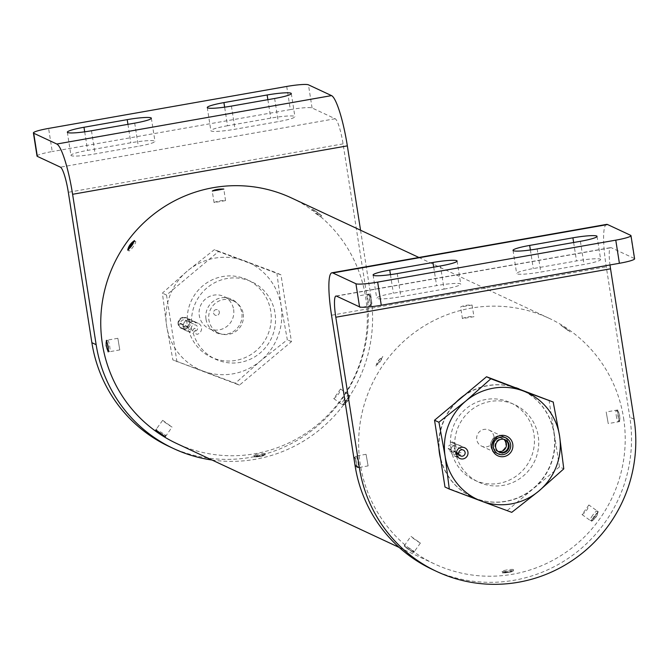 <?xml version="1.0" encoding="UTF-8"?>
<svg xmlns="http://www.w3.org/2000/svg" width="668" height="668" viewBox="0 0 668 668"><rect width="100%" height="100%" fill="white"/><g stroke="black" fill="none" stroke-linecap="round" stroke-linejoin="round"><path stroke-width="0.5" stroke-dasharray="3.34 2.5" d="M404.173 545.94L413.55 552.695C408.966 549.914 405.843 547.66 404.173 545.94L410.87 536.295L420.372 543.076C415.78 540.312 412.657 538.057 410.995 536.32M420.372 543.076L413.55 552.695M502.236 572.868C507.446 572.977 511.262 572.301 513.684 570.848L502.236 572.868M253.915 456.87C259.126 456.979 262.941 456.311 265.363 454.858L253.915 456.87M591.456 521.341C595.213 518.869 597.484 515.663 598.269 511.738L591.456 521.341M588.884 504.975L582.07 514.585C585.844 512.114 588.116 508.907 588.884 504.975L598.269 511.738M343.135 405.351C346.892 402.871 349.164 399.673 349.949 395.74L343.135 405.351M340.563 388.985L333.749 398.587C337.524 396.116 339.795 392.918 340.563 388.985L349.949 395.74M291.398 197.92A135.529 132.79 -65 0 1 365.68 297.519A135.529 132.79 -65 0 1 313.785 427.637A135.529 132.79 -65 0 1 176.678 443.51M371.249 305.56L371.542 300.249L369.437 293.987L369.404 299.256L371.375 305.577L359.91 307.597L357.864 295.991L359.91 307.597M619.57 421.55L619.862 416.248L617.758 409.985L617.725 415.245L619.687 421.575L608.231 423.587L606.185 411.981L608.231 423.587M623.578 417.984A135.529 132.79 -65 0 1 571.683 548.102A135.529 132.79 -65 0 1 434.576 563.976A135.529 132.79 -65 0 1 360.286 464.377A135.529 132.79 -65 0 1 412.181 334.259A135.529 132.79 -65 0 1 549.296 318.385A135.529 132.79 -65 0 1 623.578 417.984M354.282 460.528L354.716 456.336L356.57 462.64L356.528 467.909L354.633 462.774M368.101 465.905L366.056 454.298L368.101 465.905L356.528 467.909M162.675 420.331L172.052 427.086C167.459 424.314 164.336 422.067 162.675 420.331L155.736 429.916M165.347 436.738L172.052 427.086M117.86 338.325L119.781 349.915L117.86 338.325M225.55 200.609L214.102 202.629C216.507 201.16 220.323 200.492 225.55 200.609L223.83 189.127M472.059 305.026L473.963 316.699L462.423 318.619L460.611 307.038C463.016 305.585 466.832 304.917 472.059 305.026L460.611 307.038M617.758 409.985L606.185 411.981M369.437 293.987L357.864 295.991M462.423 318.619C464.828 317.158 468.644 316.482 473.871 316.607M214.102 202.629L212.19 190.948M382.839 356.545L376.026 366.156C376.802 362.231 379.073 359.033 382.839 356.545M321.792 215.956C320.131 214.236 317.008 211.99 312.424 209.201L321.792 215.956M570.113 331.946C568.451 330.234 565.328 327.98 560.736 325.199L570.113 331.946M260.453 456.361A4.384 0.501 171.1 0 1 255.368 456.72A4.384 0.501 171.1 0 1 258.867 455.618A4.384 0.501 171.1 0 1 263.969 455.376A4.384 0.501 171.1 0 1 260.453 456.361M258.357 454.006A5.895 0.668 -8.9 0 0 253.656 455.493A5.895 0.668 -8.9 0 0 260.495 455.008A5.895 0.668 -8.9 0 0 265.221 453.681A5.895 0.668 -8.9 0 0 258.357 454.006M347.444 400.992A4.384 0.86 125.8 0 1 344.27 404.207A4.384 0.86 125.8 0 1 345.849 400.249A4.384 0.86 125.8 0 1 349.297 397.235A4.384 0.86 125.8 0 1 347.444 400.992M344.379 399.255A5.895 1.161 -54.2 0 0 342.258 404.574A5.895 1.161 -54.2 0 0 346.517 400.257A5.895 1.161 -54.2 0 0 349.005 395.205A5.895 1.161 -54.2 0 0 344.379 399.255M371.266 300.124A4.384 0.726 80 0 1 371.341 303.99A4.384 0.726 80 0 1 369.68 299.381A4.384 0.726 80 0 1 369.838 295.473A4.384 0.726 80 0 1 371.266 300.124M367.934 299.514A5.895 0.969 -100 0 0 370.172 305.702A5.895 0.969 -100 0 0 370.072 300.508A5.895 0.969 -100 0 0 368.16 294.262A5.895 0.969 -100 0 0 367.934 299.514M317.976 212.85L313.609 209.936L317.976 212.85M315.238 213.209L321.116 217.108L315.238 213.209M131.137 245.649A5.895 1.161 125.8 0 1 135.395 241.332A5.895 1.161 125.8 0 1 133.274 246.651A5.895 1.161 125.8 0 1 128.64 250.692A5.895 1.161 125.8 0 1 131.137 245.649M107.573 345.389A5.895 0.969 80 0 1 107.473 340.196A5.895 0.969 80 0 1 109.711 346.391A5.895 0.969 80 0 1 109.494 351.644A5.895 0.969 80 0 1 107.573 345.389M160.27 431.695L166.14 435.611L160.27 431.695M508.774 572.351A4.384 0.501 171.1 0 1 503.68 572.71A4.384 0.501 171.1 0 1 507.179 571.608A4.384 0.501 171.1 0 1 512.289 571.365A4.384 0.501 171.1 0 1 508.774 572.351M506.678 570.004A5.895 0.668 -8.9 0 0 501.977 571.482A5.895 0.668 -8.9 0 0 508.816 570.998A5.895 0.668 -8.9 0 0 513.542 569.67A5.895 0.668 -8.9 0 0 506.678 570.004M595.756 516.982A4.384 0.86 125.8 0 1 592.591 520.197A4.384 0.86 125.8 0 1 594.169 516.239A4.384 0.86 125.8 0 1 597.618 513.233A4.384 0.86 125.8 0 1 595.756 516.982M592.691 515.245A5.895 1.161 -54.2 0 0 590.579 520.564A5.895 1.161 -54.2 0 0 594.829 516.247A5.895 1.161 -54.2 0 0 597.326 511.204A5.895 1.161 -54.2 0 0 592.691 515.245M619.587 416.114A4.384 0.726 80 0 1 619.662 419.98A4.384 0.726 80 0 1 617.992 415.371A4.384 0.726 80 0 1 618.159 411.471A4.384 0.726 80 0 1 619.587 416.114M616.255 415.504A5.895 0.969 -100 0 0 618.493 421.7A5.895 0.969 -100 0 0 618.393 416.506A5.895 0.969 -100 0 0 616.48 410.252A5.895 0.969 -100 0 0 616.255 415.504M566.297 328.84L564.702 328.097L566.297 328.84M380.125 361.647A4.384 0.86 -54.2 0 0 381.862 357.706A4.384 0.86 -54.2 0 0 378.531 360.904A4.384 0.86 -54.2 0 0 376.794 364.853A4.384 0.86 -54.2 0 0 380.125 361.647M356.294 462.515A4.384 0.726 -100 0 0 354.633 457.906A4.384 0.726 -100 0 0 354.708 461.772A4.384 0.726 -100 0 0 356.127 466.423A4.384 0.726 -100 0 0 356.294 462.515M355.894 461.388A5.895 0.969 80 0 1 355.793 456.194A5.895 0.969 80 0 1 358.031 462.381A5.895 0.969 80 0 1 357.814 467.633A5.895 0.969 80 0 1 355.894 461.388M409.584 549.789L405.209 546.892L409.584 549.789M408.591 547.693L414.461 551.601L408.591 547.693M71.301 155.686A20.65 2.338 171.1 0 1 70.958 155.343A20.65 2.338 171.1 0 1 87.608 150.4L130.836 142.777A20.65 2.338 171.1 0 1 154.976 141.332A20.65 2.338 171.1 0 1 138.326 146.284L95.098 153.899A20.65 2.338 171.1 0 1 71.301 155.686M227.546 125.743A20.65 2.338 -8.9 0 0 210.888 130.686A20.65 2.338 -8.9 0 0 211.23 131.02A20.65 2.338 -8.9 0 0 235.036 129.241L278.255 121.618A20.65 2.338 -8.9 0 0 294.914 116.675A20.65 2.338 -8.9 0 0 270.765 118.119L227.546 125.743L224.632 107.164M286.714 86.456L290.338 109.585A18.854 2.138 171.1 0 1 312.073 107.957L335.169 118.745A23.572 3.891 80 0 1 343.068 143.879L366.615 294.271A141.424 138.56 -65 0 1 250.984 457.296A141.424 138.56 -65 0 1 169.396 446.616M37.024 156.061A18.854 2.138 171.1 0 1 52.229 151.544L48.605 128.415M290.338 109.585L52.229 151.544M360.553 230.218L370.89 296.266L366.615 294.271M191.516 322.026A42.719 41.859 -65 0 1 250.35 281.203A42.719 41.859 -65 0 1 261.413 351.861A42.719 41.859 -65 0 1 193.302 333.416A5.895 5.77 -65 0 1 191.516 322.026M212.023 460.027A141.424 138.56 115 0 0 255.259 459.3A141.424 138.56 115 0 0 370.89 296.266M189.027 331.42A5.895 5.77 -65 0 1 187.24 320.03A42.719 41.859 -65 0 1 246.074 279.207A42.719 41.859 -65 0 1 257.138 349.865A42.719 41.859 -65 0 1 189.027 331.42M195.29 322.252L193.152 321.25A5.895 5.77 115 0 0 183.408 326.552A5.895 5.77 115 0 0 194.246 328.23L196.384 329.232L193.444 332.614L197.127 334.334A5.895 5.77 -65 0 0 198.262 323.304L194.037 321.333L195.29 322.252M198.262 323.304A5.895 5.77 -65 0 0 195.323 322.803L191.641 321.074L194.037 321.333M178.072 324.064A5.895 5.77 -65 0 1 186.288 317.717A5.895 5.77 -65 0 1 187.265 327.704A5.895 5.77 -65 0 1 178.072 324.064M203.139 371.124A58.926 57.732 115 0 0 260.37 361.037A58.926 57.732 115 0 0 281.144 305.902A58.926 57.732 115 0 0 244.688 260.846A58.926 57.732 115 0 0 187.449 270.932L162.399 293.118L166.674 326.067A58.926 57.732 115 0 0 203.139 371.124L235.328 383.223L260.37 361.037L287.332 339.736L281.144 305.902L276.869 272.953L214.403 249.64L187.449 270.932A58.926 57.732 115 0 0 166.674 326.067L172.862 359.91L203.139 371.124M206.003 319.137A18.428 18.061 115 0 0 226.744 334.075A18.428 18.061 115 0 0 241.816 312.833A18.428 18.061 115 0 0 221.075 297.895A18.428 18.061 115 0 0 206.003 319.137M176.962 361.831L166.507 295.039L218.511 251.56L280.977 274.865L291.44 341.657L239.436 385.144L172.862 359.91M239.436 385.144L235.328 383.223M291.44 341.657L287.332 339.736M280.977 274.865L276.869 272.953M218.511 251.56L214.403 249.64M166.507 295.039L162.399 293.118M243.236 313.968A17.677 17.318 -65 0 1 218.586 333.006A17.677 17.318 -65 0 1 215.664 303.047A17.677 17.318 -65 0 1 243.236 313.968M233.625 309.476A17.677 17.318 -65 0 1 208.975 328.522A17.677 17.318 -65 0 1 206.053 298.554A17.677 17.318 -65 0 1 233.625 309.476M219.313 311.998A2.948 2.889 -65 0 1 216.908 315.396A2.948 2.889 -65 0 1 213.593 313.008A2.948 2.889 -65 0 1 215.998 309.61A2.948 2.889 -65 0 1 219.313 311.998A2.948 2.889 -65 0 1 216.908 315.396A2.948 2.889 -65 0 1 213.593 313.008A2.948 2.889 -65 0 1 215.998 309.61A2.948 2.889 -65 0 1 219.313 311.998M453.271 443.26L449.848 441.665A5.895 5.77 115 0 1 452.745 442.174L456.695 444.02L453.271 443.26M457.313 456.302A5.895 5.77 -65 0 1 453.146 445.84A5.895 5.77 -65 0 1 460.628 446.191L456.695 444.02M457.805 456.211A5.895 5.77 -65 0 0 461.722 453.171L459.584 452.178L455.075 454.783L451.651 453.188A5.895 5.77 115 0 0 452.745 442.174M493.978 436.596A8.859 8.684 115 0 0 480.15 431.119A8.859 8.684 115 0 0 481.62 446.14A8.859 8.684 115 0 0 493.978 436.596M444.988 487.03L511.671 512.306M507.455 510.335L559.467 466.857L563.717 468.844M559.467 466.857L549.004 400.065M440.571 458.824A58.926 57.732 115 0 0 471.783 496.808A58.926 57.732 115 0 0 531.394 489.903A58.926 57.732 115 0 0 553.964 433.332A58.926 57.732 115 0 0 521.666 390.029A58.926 57.732 115 0 0 519.036 388.885M439.761 453.63A58.926 57.732 115 0 0 472.059 496.934A58.926 57.732 115 0 0 531.67 490.036A58.926 57.732 115 0 0 554.231 433.457A58.926 57.732 115 0 0 521.933 390.154A58.926 57.732 115 0 0 462.323 397.059A58.926 57.732 115 0 0 439.761 453.63M515.947 387.724A58.926 57.732 115 0 0 464.803 394.93M456.06 402.236A58.926 57.732 115 0 0 438.893 448.094M600.323 259.159A20.65 2.338 171.1 0 1 600.666 259.501A20.65 2.338 171.1 0 1 584.016 264.445L540.788 272.06A20.65 2.338 171.1 0 1 516.648 273.504A20.65 2.338 171.1 0 1 533.298 268.561L576.526 260.946A20.65 2.338 171.1 0 1 600.323 259.159M444.078 289.102A20.65 2.338 -8.9 0 0 460.736 284.159A20.65 2.338 -8.9 0 0 460.394 283.816A20.65 2.338 -8.9 0 0 436.588 285.603L393.36 293.219A20.65 2.338 -8.9 0 0 376.71 298.162A20.65 2.338 -8.9 0 0 400.858 296.717L444.078 289.102L440.454 265.964M606.636 224.39A47.144 7.782 -100 0 0 606.268 266.824L629.815 417.216A141.424 138.56 -65 0 1 514.185 580.241A141.424 138.56 -65 0 1 432.597 569.553M630.667 235.328L634.283 258.466A18.854 2.138 171.1 0 1 634.6 258.775M634.283 258.466L611.195 247.678A23.572 3.891 -100 0 0 610.727 247.603A23.572 3.891 -100 0 0 609.993 264.945M450.95 448.737A42.719 41.859 115 0 0 499.013 483.356A42.719 41.859 115 0 0 533.941 434.108A42.719 41.859 115 0 0 485.878 399.489A42.719 41.859 115 0 0 450.95 448.737M455.225 450.733A42.719 41.859 115 0 0 503.288 485.352A42.719 41.859 115 0 0 538.224 436.104A42.719 41.859 115 0 0 490.153 401.485A42.719 41.859 115 0 0 455.225 450.733M504.891 439.653A6.88 6.747 115 0 0 494.946 446.892A6.88 6.747 115 0 0 499.071 452.102M505.684 443.301A6.88 6.747 115 0 0 494.946 439.051A6.88 6.747 115 0 0 496.082 450.716A6.88 6.747 115 0 0 505.684 443.301M178.865 324.773L179.049 325.324A5.895 5.77 115 0 1 178.915 324.865L178.748 324.364A5.277 5.177 115 0 0 185.495 327.996A5.277 5.177 115 0 0 188.677 321.183A5.277 5.177 115 0 0 178.623 323.546L180.611 323.354L191.298 328.355A3.256 3.19 115 0 1 195.866 325.099A3.256 3.19 115 0 1 197.377 329.399A3.256 3.19 115 0 1 191.382 328.856L180.686 323.855A3.256 3.19 115 0 0 186.689 324.406A3.256 3.19 115 0 0 185.178 320.106A3.256 3.19 115 0 0 180.611 323.354M179.049 325.324A5.895 5.77 115 0 0 186.447 328.923A5.895 5.77 115 0 0 189.996 321.316A5.895 5.77 115 0 0 178.773 323.955L178.623 323.546M178.748 324.364L180.686 323.855M456.503 452.228L448.069 448.295A3.256 3.19 115 0 1 452.637 445.038A3.256 3.19 115 0 1 454.148 449.339A3.256 3.19 115 0 1 448.144 448.796L456.453 452.67M456.762 452.812L457.931 453.363M456.803 452.37L458.757 453.288M504.014 437.056A9.051 8.868 -65 0 1 510.335 448.729A9.051 8.868 -65 0 1 498.111 454.056A9.051 8.868 -65 0 1 504.014 437.056M84.702 131.821L87.608 150.4M267.876 99.674L270.765 118.119M231.412 106.103L235.036 129.241M274.64 98.488L278.255 121.618M127.947 124.332L130.836 142.777M134.702 123.146L138.326 146.284M91.474 130.761L95.098 153.899M343.068 143.879L68.328 192.292M335.169 118.745L60.429 167.159M312.073 107.957L308.449 84.819M580.392 241.307L584.016 264.445M397.235 273.579L400.858 296.717M433.699 267.158L436.588 285.603M390.454 274.64L393.36 293.219M537.164 248.922L540.788 272.06M530.392 249.982L533.298 268.561M573.637 242.492L576.526 260.946M331.528 315.238L606.268 266.824M336.455 296.099L611.195 247.678M634.091 419.212L629.815 417.216M503.864 439.335A6.88 6.747 115 0 0 493.118 443.318A6.88 6.747 115 0 0 498.169 451.51M508.356 446.767A9.051 8.868 115 0 0 501.768 436.004A9.051 8.868 115 0 0 495.873 453.013A9.051 8.868 115 0 0 508.356 446.767M399.23 547.468L434.576 563.976M119.781 349.915L108.325 351.936M582.037 514.56L591.422 521.324M333.716 398.571L343.101 405.326M366.056 454.298L354.599 456.319M117.735 338.309L106.279 340.329M418.894 257.472L549.296 318.385M255.368 456.72L253.656 455.493M263.969 455.376L265.221 453.681M344.27 404.207L342.258 404.574M349.297 397.235L349.005 395.205M371.341 303.99L370.172 305.702M369.838 295.473L368.16 294.262M320.757 215.004L321.116 217.108M313.609 209.936L311.513 210.295M134.552 241.482L135.395 241.332M128.523 249.857L128.64 250.692M106.897 341.056L107.473 340.196M108.625 351.017L109.494 351.644M156.838 430.559L156.537 428.798M164.311 435.92L166.14 435.611M503.68 572.71L501.977 571.482M512.289 571.365L513.542 569.67M592.591 520.197L590.579 520.564M597.618 513.233L597.326 511.204M619.662 419.98L618.493 421.7M618.159 411.471L616.48 410.252M354.633 457.906L355.793 456.194M356.127 466.423L357.814 467.633M405.209 546.892L404.85 544.787M412.356 551.96L414.461 551.601M67.334 132.206L70.958 155.343M207.264 107.548L210.888 130.686M291.29 93.537L294.914 116.675M151.352 118.203L154.976 141.332M191.632 320.206L186.288 317.717M186.639 330.885L181.304 328.389M218.586 333.006L208.975 328.522M233.549 300.976L223.939 296.483M459.108 445.147L464.719 447.769M489.118 430.083L505.743 437.849M481.62 446.14L498.245 453.906M454.115 455.826L459.726 458.448M597.042 236.363L600.666 259.501M457.112 261.021L460.736 284.159M373.086 275.024L376.71 298.162M513.024 250.366L516.648 273.504M335.987 296.016L610.727 247.603M501.91 438.241L504.549 439.477M496.082 450.716L498.72 451.944M181.955 318.168L182.489 317.951M182.422 326.001L193.11 330.994M185.178 320.106L195.866 325.099M449.881 450.933L456.486 454.015M457.004 454.257L460.569 455.927M452.637 445.038L459.233 448.119M459.634 448.311L463.325 450.032M505.25 439.803L502.612 438.575A6.88 6.88 0 0 0 493.184 442.583A6.88 6.88 0 0 0 496.783 451.042L499.422 452.278M505.768 437.657L503.53 436.605A9.051 9.051 0 0 0 491.139 441.874A9.051 9.051 0 0 0 495.873 453.013L498.111 454.056"/><path stroke-width="1" d="M155.853 429.95L165.23 436.697C160.654 433.924 157.523 431.67 155.853 429.95L155.736 429.916M399.23 547.468L176.678 443.51A135.529 132.79 -65 0 1 102.388 343.911A135.529 132.79 -65 0 1 154.283 213.793A135.529 132.79 -65 0 1 291.398 197.92L418.894 257.472M354.633 462.774L354.282 460.528M108.249 346.65L108.208 351.911L106.112 345.648L106.396 340.346L108.249 346.65M223.738 189.027L212.29 191.048C214.695 189.595 218.511 188.927 223.738 189.027L223.83 189.127M134.518 240.555L127.705 250.158C128.481 246.241 130.753 243.035 134.518 240.555M131.805 245.657A4.384 0.86 -54.2 0 0 133.375 241.699A4.384 0.86 -54.2 0 0 130.21 244.914A4.384 0.86 -54.2 0 0 128.356 248.671A4.384 0.86 -54.2 0 0 131.805 245.657M107.974 346.525A4.384 0.726 -100 0 0 106.312 341.916A4.384 0.726 -100 0 0 106.387 345.782A4.384 0.726 -100 0 0 107.807 350.424A4.384 0.726 -100 0 0 107.974 346.525M161.264 433.799L156.888 430.902L161.264 433.799M67.677 132.548A20.65 2.338 171.1 0 1 67.334 132.206A20.65 2.338 171.1 0 1 83.984 127.262L127.212 119.647A20.65 2.338 171.1 0 1 151.352 118.203A20.65 2.338 171.1 0 1 134.702 123.146L91.474 130.761A20.65 2.338 171.1 0 1 67.677 132.548M223.922 102.605A20.65 2.338 -8.9 0 0 207.264 107.548A20.65 2.338 -8.9 0 0 207.606 107.882A20.65 2.338 -8.9 0 0 231.412 106.103L274.64 98.488A20.65 2.338 -8.9 0 0 291.29 93.537A20.65 2.338 -8.9 0 0 267.142 94.981L223.922 102.605L224.632 107.164M360.553 230.218L347.343 145.874A47.144 7.782 80 0 0 331.545 95.608L308.449 84.819A18.854 2.138 -8.9 0 0 286.714 86.456L48.605 128.415A18.854 2.138 -8.9 0 0 33.4 132.924A18.854 2.138 -8.9 0 0 33.717 133.233L37.333 156.37L60.429 167.159A23.572 3.891 80 0 1 68.328 192.292L91.875 342.684L96.15 344.68A141.424 138.56 115 0 0 173.672 448.612A141.424 138.56 115 0 0 212.023 460.027M33.717 133.233L56.805 144.021A47.144 7.782 80 0 1 72.603 194.288L96.15 344.68M37.333 156.37A18.854 2.138 171.1 0 1 37.024 156.061L33.4 132.924M173.672 448.612L169.396 446.616A141.424 138.56 -65 0 1 91.875 342.684M467.942 452.102A5.895 5.77 115 0 0 458.757 448.462A5.895 5.77 115 0 0 459.726 458.448A5.895 5.77 115 0 0 467.942 452.102M491.89 447.877A10.746 10.529 -65 0 1 500.683 435.486A10.746 10.529 -65 0 1 512.774 444.203A10.746 10.529 -65 0 1 503.989 456.586A10.746 10.529 -65 0 1 491.89 447.877M510.602 444.362A8.859 8.684 115 0 0 496.775 438.884A8.859 8.684 115 0 0 498.245 453.906A8.859 8.684 115 0 0 510.602 444.362M553.338 402.203A67.977 66.608 115 0 0 553.196 402.036L559.575 435.954L563.775 468.869L538.8 491.089A58.926 57.732 -65 0 1 481.561 501.175L449.297 489.043L445.097 456.127A58.926 57.732 -65 0 1 465.872 400.992A58.926 57.732 -65 0 1 523.111 390.905L553.196 402.036M523.111 390.905A58.926 57.732 -65 0 1 559.575 435.954A58.926 57.732 -65 0 1 538.8 491.089L511.763 512.348L481.561 501.175A58.926 57.732 115 0 1 445.097 456.127L438.934 422.168L465.872 400.992L490.846 378.773L523.111 390.905M553.313 402.078L486.538 376.752L434.534 420.239L444.988 487.03L449.297 489.043M434.534 420.239L438.843 422.251M486.538 376.752L490.846 378.773M457.805 456.211A5.895 5.77 -65 0 1 457.313 456.302M438.893 448.094A58.926 57.732 115 0 0 439.486 453.505A58.926 57.732 115 0 0 440.571 458.824M519.036 388.885A58.926 57.732 115 0 0 515.947 387.724M464.803 394.93A58.926 57.732 115 0 0 456.06 402.236M596.699 236.021A20.65 2.338 171.1 0 1 597.042 236.363A20.65 2.338 171.1 0 1 580.392 241.307L537.164 248.922A20.65 2.338 171.1 0 1 513.024 250.366A20.65 2.338 171.1 0 1 529.674 245.423L572.902 237.808A20.65 2.338 171.1 0 1 596.699 236.021M440.454 265.964A20.65 2.338 -8.9 0 0 457.112 261.021A20.65 2.338 -8.9 0 0 456.77 260.679A20.65 2.338 -8.9 0 0 432.964 262.466L389.745 270.081A20.65 2.338 -8.9 0 0 373.086 275.024A20.65 2.338 -8.9 0 0 397.235 273.579L440.454 265.964M377.662 282.113L381.286 305.251A18.854 2.138 171.1 0 1 359.551 306.879L355.927 283.741A18.854 2.138 -8.9 0 0 377.662 282.113L615.771 240.154A18.854 2.138 -8.9 0 0 630.976 235.637A18.854 2.138 -8.9 0 0 630.667 235.328L607.571 224.54A47.144 7.782 -100 0 0 606.636 224.39L331.896 272.803A47.144 7.782 -100 0 0 331.528 315.238L355.075 465.629L359.351 467.625A141.424 138.56 115 0 0 436.872 571.558A141.424 138.56 115 0 0 518.46 582.237A141.424 138.56 115 0 0 634.091 419.212L610.544 268.82A23.572 3.891 -100 0 1 609.993 264.945M355.927 283.741L332.831 272.961A47.144 7.782 -100 0 0 331.896 272.803M630.976 235.637L634.6 258.775A18.854 2.138 171.1 0 1 619.395 263.292L615.771 240.154M381.286 305.251L619.395 263.292M359.551 306.879L336.455 296.099A23.572 3.891 -100 0 0 335.987 296.016A23.572 3.891 -100 0 0 335.804 317.233L359.351 467.625M436.872 571.558L432.597 569.553A141.424 138.56 -65 0 1 355.075 465.629M499.071 452.102A6.88 6.747 115 0 0 508.315 444.537A6.88 6.747 115 0 0 504.891 439.653M456.895 454.29L456.77 453.472L458.757 453.288A3.256 3.19 115 0 1 463.325 450.032A3.256 3.19 115 0 1 464.836 454.332A3.256 3.19 115 0 1 458.841 453.789L456.895 454.29M457.931 453.363L458.841 453.789M500.758 452.737A6.88 6.747 115 0 0 505.25 439.803A6.88 6.747 115 0 0 495.957 443.853A6.88 6.747 115 0 0 500.758 452.737M83.984 127.262L84.702 131.821M267.142 94.981L267.876 99.674M127.212 119.647L127.947 124.332M347.343 145.874L72.603 194.288M331.545 95.608L56.805 144.021M432.964 262.466L433.699 267.158M389.745 270.081L390.454 274.64M529.674 245.423L530.392 249.982M572.902 237.808L573.637 242.492M332.831 272.961L607.571 224.54M335.804 317.233L610.544 268.82M498.169 451.51A6.88 6.747 115 0 0 503.864 439.335M133.375 241.699L134.552 241.482M128.356 248.671L128.523 249.857M106.312 341.916L106.897 341.056M107.807 350.424L108.625 351.017M456.486 454.015L457.004 454.257"/></g></svg>
